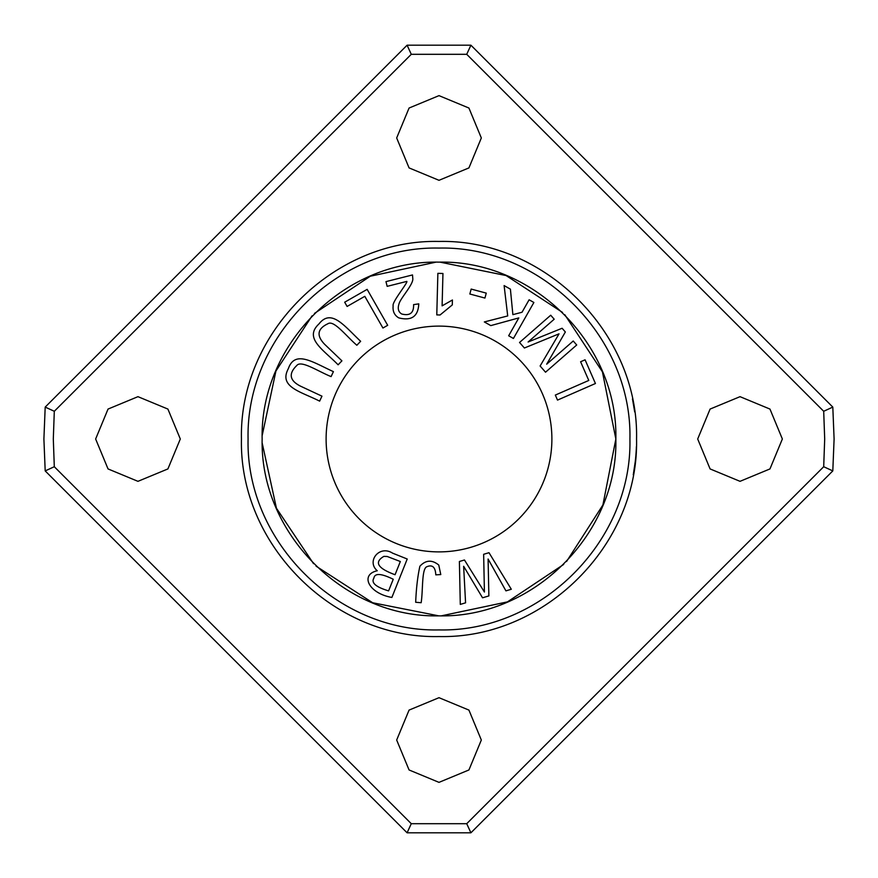 <?xml version="1.0" encoding="UTF-8"?>
<svg xmlns="http://www.w3.org/2000/svg" width="878" height="878" viewBox="0 0 878 878"><rect width="100%" height="100%" fill="white"/><g stroke="black" fill="none" stroke-linecap="round" stroke-linejoin="round"><path stroke-width="1.32" d="M489.002 552.701L483.646 554.292L484.415 592.024L464.462 559.988L459.392 561.492L460.291 604.404L465.57 602.835L463.639 566.277L482.538 597.797L488.87 595.921L488.091 559.023L505.926 590.861L511.303 589.259L489.002 552.701M341.915 360.847L324.662 344.319C316.245 335.594 317.342 328.734 327.944 323.719C333.827 319.801 345.932 335.824 356.841 345.252L360.639 341.301C344.374 326.045 331.302 308.057 318.912 323.993C303.623 338.26 323.302 349.631 338.118 364.809L341.915 360.847M440.778 574.574L438.77 565.059C432.031 559.56 425.742 559.955 419.882 566.233C417.654 576.352 416.249 588.359 415.678 602.275L421.155 602.714C423.097 590.422 421.572 569.054 426.719 566.782C432.36 564.378 435.389 567.067 435.795 574.849L440.778 574.574M367.147 289.367L344.681 302.208L347.106 306.444L364.809 296.325L382.929 328.021L387.681 325.31L367.147 289.367M437.87 273.343L436.783 314.895L440.065 314.982L452.291 304.907L452.422 300.002L442.106 305.851L442.951 273.486L437.87 273.343M486.258 293.12L471.168 289.071L469.851 294.009L484.93 298.059L486.258 293.12M321.952 396.165L300.309 386.057C289.531 380.503 288.368 373.644 296.797 365.5C301.11 359.892 317.726 371.185 331.094 376.607L333.41 371.635C313.117 362.427 294.953 349.587 288.335 368.661C278.436 387.077 300.726 391.522 319.636 401.136L321.952 396.165M387.165 286.349L406.843 281.399C408.083 282.496 391.742 302.251 393.146 305.774C392.565 311.262 394.42 315.29 398.722 317.858C411.475 321.139 418.169 316.475 418.784 303.865L413.593 304.622C413.878 312.941 409.938 316.069 401.784 314.017C398.228 311.964 397.383 308.321 399.26 303.097C401.279 297.412 413.67 283.901 412.792 278.502L412.506 274.946L385.969 281.618L387.165 286.349M407.227 559.012L392.576 553.151C379.23 544.612 366.269 561.514 377.266 570.755C359.739 574.574 368.541 593.374 391.873 597.446L407.227 559.012M564.763 314.664L602.429 371.855L615.851 439L602.901 504.971L566.54 561.514M563.687 564.422L507.451 601.88L441.338 615.84M438.77 615.851L372.667 602.758L316.091 566.167M313.534 563.643L276.438 508.219L262.193 443.072M262.182 435.532L275.933 370.999L312.096 315.817M314.489 313.402L370.307 276.219L435.894 262.171M440.076 262.149L506.112 275.56L562.513 312.425M326.111 439A112.889 112.889 0 0 1 495.444 341.235A112.889 112.889 0 0 1 495.444 536.765A112.889 112.889 0 0 1 326.111 439M533.879 302.482L529.116 299.782L522.026 312.25L512.873 314.642L510.403 289.147L504.115 285.58L507.714 315.937L484.338 321.941L490.791 325.606L518.81 317.913L508.669 335.769L513.421 338.469L533.879 302.482M576.714 344.977L573.235 341.004L546.698 364.183L565.355 331.983L562.107 328.262L528.106 342.003L554.194 319.208L550.715 315.224L519.546 342.464L524.396 348.006L559.045 333.827L540.113 365.994L545.534 372.206L576.714 344.977M595.438 383.51L585.077 359.804L580.599 361.758L588.776 380.448L555.324 395.078L557.519 400.094L595.438 383.51M241.45 439C239.003 333.399 333.399 239.003 439 241.45C544.601 239.003 638.997 333.399 636.55 439C638.997 544.601 544.601 638.997 439 636.55C333.399 638.997 239.003 544.601 241.45 439M634.684 411.925L632.753 400.467M632.753 400.445L632.599 399.677M633.532 473.374L633.861 471.464M636.33 448.296L636.385 446.979M633.861 406.481A197.55 197.55 0 0 0 632.456 398.996M635.244 461.663L633.268 474.866A197.55 197.55 0 0 0 636.407 446.65L636.396 446.65M262.149 439C259.921 344.428 344.461 259.932 439 262.149C533.539 259.943 618.09 344.406 615.851 439C618.079 533.572 533.539 618.068 439 615.851C344.461 618.057 259.91 533.594 262.149 439M629.921 439C632.281 541.057 541.057 632.281 439 629.921C336.943 632.281 245.719 541.057 248.079 439C245.719 336.943 336.943 245.719 439 248.079C541.057 245.719 632.281 336.943 629.921 439M832.805 407.096L470.904 45.195L407.096 45.195L45.195 407.096L43.9 439L45.195 470.904L407.096 832.805L470.904 832.805L832.805 470.904L834.1 439L832.805 407.096L823.696 411.277L466.723 54.304L470.904 45.195M466.723 54.304L411.277 54.304L407.096 45.195M411.277 54.304L54.304 411.277L45.195 407.096M54.304 411.277L53.306 439L54.304 466.723L45.195 470.904M54.304 466.723L411.277 823.696L407.096 832.805M411.277 823.696L466.723 823.696L470.904 832.805M466.723 823.696L823.696 466.723L832.805 470.904M823.696 466.723L824.694 439L823.696 411.277M439 180.308L409.071 167.907L396.669 137.967L409.071 108.038L439 95.636L468.929 108.038L481.331 137.967L468.929 167.907L439 180.308M439 782.364L409.071 769.962L396.669 740.033L409.071 710.093L439 697.692L468.929 710.093L481.331 740.033L468.929 769.962L439 782.364M740.033 481.331L710.093 468.929L697.692 439L710.093 409.071L740.033 396.669L769.962 409.071L782.364 439L769.962 468.929L740.033 481.331M137.967 481.331L108.038 468.929L95.636 439L108.038 409.071L137.967 396.669L167.907 409.071L180.308 439L167.907 468.929L137.967 481.331M636.188 450.886L636.243 450.107M400.335 561.514L395.056 574.728C377.639 568.318 373.918 562.194 383.873 556.378L387.22 556.487L400.335 561.514M393.245 579.26L388.592 590.883C375.861 587.042 370.955 582.794 373.885 578.163C374.719 572.961 381.173 573.334 393.245 579.26"/></g></svg>
